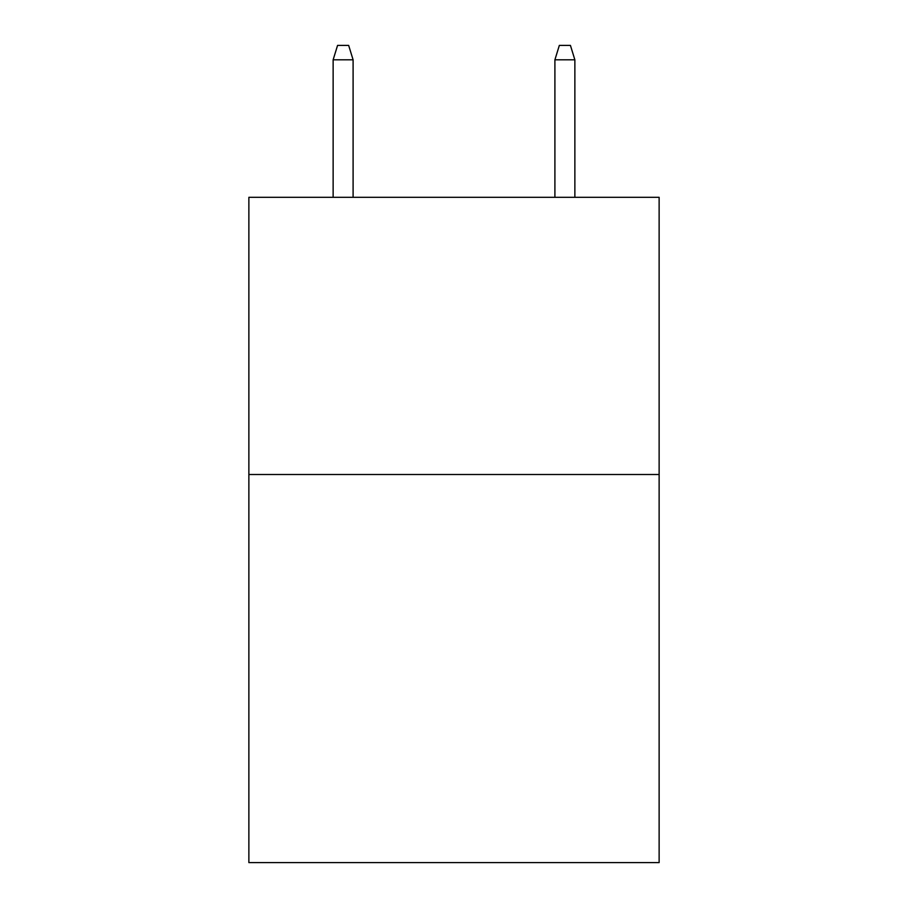 <?xml version="1.0" encoding="UTF-8"?>
<svg xmlns="http://www.w3.org/2000/svg" width="908" height="908" viewBox="0 0 908 908"><rect width="100%" height="100%" fill="white"/><g stroke="black" fill="none" stroke-linecap="round" stroke-linejoin="round"><path stroke-width="1.36" d="M659.129 474.509L659.129 862.6L248.871 862.6L248.871 197.308L659.129 197.308L659.129 474.509L248.871 474.509M353.099 197.308L353.099 59.815L333.134 59.815L333.134 197.308M333.134 59.815L337.572 45.4L348.661 45.4L353.099 59.815M554.901 59.815L559.339 45.4L570.428 45.4L574.866 59.815L554.901 59.815L554.901 197.308M574.866 59.815L574.866 197.308"/></g></svg>
